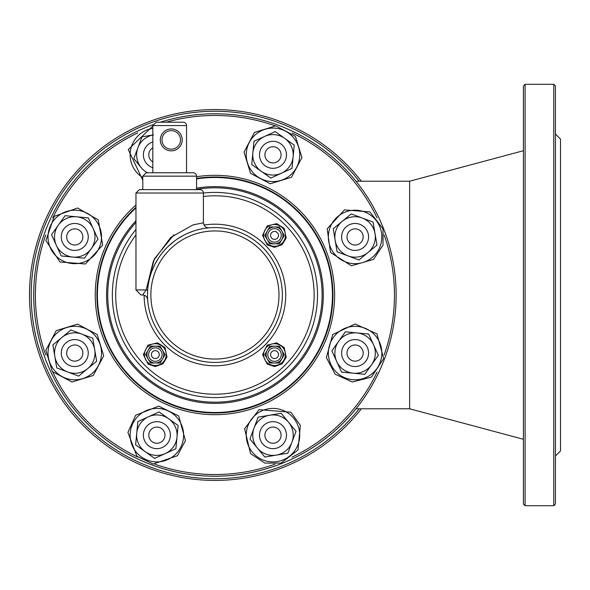 <?xml version="1.0" encoding="UTF-8"?>
<svg xmlns="http://www.w3.org/2000/svg" width="590" height="590" viewBox="0 0 590 590"><rect width="100%" height="100%" fill="white"/><g stroke="black" fill="none" stroke-linecap="round" stroke-linejoin="round"><path stroke-width="0.89" d="M359.199 408.789A183.741 183.741 0 0 1 90.196 429.918A183.741 183.741 0 0 1 90.196 160.082A183.741 183.741 0 0 1 359.199 181.211M523.411 439.277L409.63 408.789L355.969 408.789M355.969 181.211L409.63 181.211L409.63 408.789M525.1 84.289L523.411 85.97L523.411 504.03L525.1 505.711L525.1 84.289L553.759 84.289L553.759 505.711L555.441 504.03L555.441 85.97L553.759 84.289M555.441 134.011L560.5 139.07L560.5 450.93L555.441 455.989M361.338 181.211A185.43 185.43 0 0 0 29.5 295A185.43 185.43 0 0 0 361.338 408.789M147.625 299.108L147.574 298.112M147.5 295A67.43 67.43 0 0 0 214.93 362.43A67.43 67.43 0 0 0 282.359 295A67.43 67.43 0 0 0 214.93 227.57A67.43 67.43 0 0 0 147.5 295A67.43 67.43 0 0 0 214.93 362.43A67.43 67.43 0 0 0 282.359 295A67.43 67.43 0 0 0 214.93 227.57A67.43 67.43 0 0 0 147.5 295L147.662 290.295L146.15 289.941L142.618 295A5.059 5.059 0 0 1 147.109 297.721A5.059 5.059 0 0 0 142.618 295L141.025 295L142.618 295M147.662 299.705A5.059 5.059 0 0 0 147.109 297.736L147.655 299.572M152.05 270.648L155.015 264.047L158.658 257.845M168.172 246.414L174.146 241.303M177.583 238.854L183.269 235.469M187.967 233.198L193.387 231.103M198.528 229.599L202.341 228.758M206.271 228.131L208.189 227.91M200.209 229.2L198.896 229.503M192.864 231.287L190.386 232.195M154.042 266.024L152.279 270.065M208.904 227.843L206.559 227.489L204.634 226.11L203.395 222.806L193.041 224.886L170.768 237.394L153.489 260.714L146.15 289.941L154.388 258.87L173.844 234.864M135.966 193.011L139.343 189.641L200.025 189.641A3.37 3.37 0 0 1 203.395 193.011L135.966 193.011L135.966 289.941L141.025 295M180.533 139.896A9.27 9.27 0 0 1 166.623 147.928A9.27 9.27 0 0 1 166.623 131.865A9.27 9.27 0 0 1 180.533 139.896M182.222 139.896A10.959 10.959 0 0 0 171.262 128.937A10.959 10.959 0 0 0 160.303 139.896A10.959 10.959 0 0 0 171.262 150.856A10.959 10.959 0 0 0 182.222 139.896M186.543 125.589A3.37 3.37 0 0 0 183.166 122.211L156.195 122.211L152.825 125.589L186.543 125.589L186.543 172.789M196.551 176.159A3.37 3.37 0 0 0 193.181 172.789L146.187 172.789L142.809 176.159L196.551 176.159L196.551 189.641M135.966 229.51A102.586 102.586 0 0 0 214.93 397.586A102.586 102.586 0 0 0 317.516 295A102.586 102.586 0 0 0 203.395 193.063M214.93 177A118 118 0 0 0 196.551 178.438A118 118 0 0 1 332.93 295A118 118 0 0 1 214.93 413A118 118 0 0 1 96.93 295A118 118 0 0 0 214.93 413A118 118 0 0 0 332.93 295A118 118 0 0 0 214.93 177M135.966 207.311A118 118 0 0 0 96.93 295A118 118 0 0 1 135.966 207.311M214.93 113.789A181.211 181.211 0 0 0 160.303 122.211A181.211 181.211 0 0 1 396.141 295A181.211 181.211 0 0 0 214.93 113.789M152.943 124.719A181.211 181.211 0 0 0 235.97 474.987A181.211 181.211 0 0 0 396.141 295A181.211 181.211 0 0 1 38.601 336.802A181.211 181.211 0 0 1 152.943 124.719M281.828 350.386A8.43 8.43 0 0 0 267.226 350.386A8.43 8.43 0 0 0 274.527 363.027A8.43 8.43 0 0 0 281.828 350.386L284.262 354.597L279.394 363.027L269.659 363.027L264.792 354.597L269.659 346.168L279.394 346.168L281.828 350.386M281.828 231.184A8.43 8.43 0 0 0 267.226 231.184A8.43 8.43 0 0 0 274.527 243.832A8.43 8.43 0 0 0 281.828 231.184L284.262 235.403L279.394 243.832L269.659 243.832L264.792 235.403L269.659 226.973L279.394 226.973L281.828 231.184M162.626 350.386A8.43 8.43 0 0 0 148.031 350.386A8.43 8.43 0 0 0 155.332 363.027A8.43 8.43 0 0 0 162.626 350.386L165.06 354.597L160.192 363.027L150.465 363.027L145.597 354.597L150.465 346.168L160.192 346.168L162.626 350.386M368.521 351.839A13.489 13.489 0 0 0 353.875 339.626A13.489 13.489 0 0 0 341.662 354.273A13.489 13.489 0 0 0 356.308 366.486A13.489 13.489 0 0 0 368.521 351.839M363.152 352.326A8.09 8.09 0 0 1 355.822 361.117A8.09 8.09 0 0 1 347.038 353.786A8.09 8.09 0 0 1 354.361 345.003A8.09 8.09 0 0 1 363.152 352.326M356.375 339.634A13.489 13.489 0 0 0 342.827 358.661A13.489 13.489 0 0 0 366.08 360.881A13.489 13.489 0 0 0 356.375 339.634M373.5 344.656A20.23 20.23 0 0 0 338.616 341.322A20.23 20.23 0 0 0 353.167 373.197A20.23 20.23 0 0 0 373.5 344.656L378.345 355.283L364.797 374.311L341.544 372.084L331.846 350.836L345.393 331.809L368.647 334.036L378.345 355.283L364.797 374.311L341.544 372.084L331.846 350.836L345.393 331.809L368.647 334.036L373.5 344.656M363.728 226.582A13.489 13.489 0 0 0 344.737 228.308A13.489 13.489 0 0 0 346.455 247.299A13.489 13.489 0 0 0 365.453 245.58A13.489 13.489 0 0 0 363.728 226.582M360.276 230.727A8.09 8.09 0 0 1 361.309 242.121A8.09 8.09 0 0 1 349.914 243.154A8.09 8.09 0 0 1 348.882 231.759A8.09 8.09 0 0 1 360.276 230.727M346.507 226.538A13.489 13.489 0 0 0 350.379 249.577A13.489 13.489 0 0 0 368.396 234.709A13.489 13.489 0 0 0 346.507 226.538M362.164 217.99A20.23 20.23 0 0 0 335.142 240.292A20.23 20.23 0 0 0 367.968 252.542A20.23 20.23 0 0 0 362.164 217.99L373.109 222.076L376.981 245.108L358.963 259.976L337.082 251.812L333.21 228.773L351.227 213.905L373.109 222.076L376.981 245.108L358.963 259.976L337.082 251.812L333.21 228.773L351.227 213.905L362.164 217.99M271.769 141.401A13.489 13.489 0 0 0 259.556 156.048A13.489 13.489 0 0 0 274.203 168.268A13.489 13.489 0 0 0 286.416 153.614A13.489 13.489 0 0 0 271.769 141.401M272.256 146.777A8.09 8.09 0 0 1 281.046 154.101A8.09 8.09 0 0 1 273.716 162.892A8.09 8.09 0 0 1 264.932 155.561A8.09 8.09 0 0 1 272.256 146.777M259.563 153.548A13.489 13.489 0 0 0 278.591 167.103A13.489 13.489 0 0 0 280.81 143.849A13.489 13.489 0 0 0 259.563 153.548M264.586 136.43A20.23 20.23 0 0 0 261.252 171.306A20.23 20.23 0 0 0 293.127 156.763A20.23 20.23 0 0 0 264.586 136.43L275.213 131.585L294.233 145.133L292.013 168.386L270.766 178.084L251.738 164.536L253.966 141.283L275.213 131.585L294.233 145.133L292.013 168.386L270.766 178.084L251.738 164.536L253.966 141.283L264.586 136.43M146.512 146.195A13.489 13.489 0 0 0 152.825 167.7A13.489 13.489 0 0 1 152.825 141.969A13.489 13.489 0 0 0 146.512 146.195M152.825 161.844A8.09 8.09 0 0 1 152.825 147.825M152.825 135.014A20.23 20.23 0 0 0 147.544 172.789M141.268 167.708L133.834 158.703L141.998 136.821L153.518 134.889L141.998 136.821L133.834 158.703L141.268 167.708M61.331 238.161A13.489 13.489 0 0 0 75.977 250.374A13.489 13.489 0 0 0 88.19 235.727A13.489 13.489 0 0 0 73.544 223.514A13.489 13.489 0 0 0 61.331 238.161M66.707 237.674A8.09 8.09 0 0 1 74.03 228.883A8.09 8.09 0 0 1 82.821 236.214A8.09 8.09 0 0 1 75.49 244.998A8.09 8.09 0 0 1 66.707 237.674M73.477 250.367A13.489 13.489 0 0 0 87.032 231.339A13.489 13.489 0 0 0 63.779 229.119A13.489 13.489 0 0 0 73.477 250.367M56.36 245.344A20.23 20.23 0 0 0 91.236 248.678A20.23 20.23 0 0 0 76.685 216.803A20.23 20.23 0 0 0 56.36 245.344L51.514 234.717L65.062 215.689L88.316 217.917L98.014 239.164L84.466 258.191L61.213 255.964L51.514 234.717L65.062 215.689L88.316 217.917L98.014 239.164L84.466 258.191L61.213 255.964L56.36 245.344M66.124 363.418A13.489 13.489 0 0 0 85.122 361.692A13.489 13.489 0 0 0 83.397 342.702A13.489 13.489 0 0 0 64.406 344.42A13.489 13.489 0 0 0 66.124 363.418M69.583 359.273A8.09 8.09 0 0 1 68.551 347.879A8.09 8.09 0 0 1 79.945 346.846A8.09 8.09 0 0 1 80.978 358.241A8.09 8.09 0 0 1 69.583 359.273M83.345 363.462A13.489 13.489 0 0 0 79.48 340.423A13.489 13.489 0 0 0 61.463 355.291A13.489 13.489 0 0 0 83.345 363.462M67.688 372.01A20.23 20.23 0 0 0 94.71 349.708A20.23 20.23 0 0 0 61.884 337.458A20.23 20.23 0 0 0 67.688 372.01L56.751 367.924L52.879 344.892L70.896 330.024L92.778 338.188L96.649 361.228L78.632 376.096L56.751 367.924L52.879 344.892L70.896 330.024L92.778 338.188L96.649 361.228L78.632 376.096L67.688 372.01M158.091 448.599A13.489 13.489 0 0 0 170.304 433.952A13.489 13.489 0 0 0 155.657 421.732A13.489 13.489 0 0 0 143.436 436.386A13.489 13.489 0 0 0 158.091 448.599M157.604 443.223A8.09 8.09 0 0 1 148.813 435.899A8.09 8.09 0 0 1 156.144 427.108A8.09 8.09 0 0 1 164.927 434.439A8.09 8.09 0 0 1 157.604 443.223M170.296 436.452A13.489 13.489 0 0 0 151.269 422.897A13.489 13.489 0 0 0 149.049 446.151A13.489 13.489 0 0 0 170.296 436.452M165.274 453.57A20.23 20.23 0 0 0 168.607 418.694A20.23 20.23 0 0 0 136.733 433.237A20.23 20.23 0 0 0 165.274 453.57L154.646 458.415L135.619 444.867L137.846 421.614L159.094 411.916L178.121 425.464L175.894 448.717L154.646 458.415L135.619 444.867L137.846 421.614L159.094 411.916L178.121 425.464L175.894 448.717L165.274 453.57M283.348 443.805A13.489 13.489 0 0 0 281.622 424.807A13.489 13.489 0 0 0 262.631 426.526A13.489 13.489 0 0 0 264.35 445.524A13.489 13.489 0 0 0 283.348 443.805M279.203 440.347A8.09 8.09 0 0 1 267.808 441.379A8.09 8.09 0 0 1 266.776 429.985A8.09 8.09 0 0 1 278.17 428.952A8.09 8.09 0 0 1 279.203 440.347M283.384 426.585A13.489 13.489 0 0 0 260.352 430.449A13.489 13.489 0 0 0 275.22 448.466A13.489 13.489 0 0 0 283.384 426.585M291.939 442.235A20.23 20.23 0 0 0 269.637 415.22A20.23 20.23 0 0 0 257.387 448.046A20.23 20.23 0 0 0 291.939 442.235L287.854 453.179L264.822 457.051L249.954 439.034L258.118 417.152L281.15 413.28L296.025 431.297L287.854 453.179L264.822 457.051L249.954 439.034L258.118 417.152L281.15 413.28L296.025 431.297L291.939 442.235M267.801 355.062A6.741 6.741 0 0 0 274.992 361.323A6.741 6.741 0 0 0 281.253 354.133A6.741 6.741 0 0 0 274.062 347.871A6.741 6.741 0 0 0 267.801 355.062M270.574 354.87A3.96 3.96 0 0 1 274.254 350.644A3.96 3.96 0 0 1 278.48 354.325A3.96 3.96 0 0 1 274.8 358.55A3.96 3.96 0 0 1 270.574 354.87M274.992 242.129A6.741 6.741 0 0 0 281.253 234.938A6.741 6.741 0 0 0 274.062 228.677A6.741 6.741 0 0 0 267.801 235.867A6.741 6.741 0 0 0 274.992 242.129M274.8 239.356A3.96 3.96 0 0 1 270.574 235.676A3.96 3.96 0 0 1 274.254 231.45A3.96 3.96 0 0 1 278.48 235.13A3.96 3.96 0 0 1 274.8 239.356M154.868 347.871A6.741 6.741 0 0 0 148.606 355.062A6.741 6.741 0 0 0 155.797 361.323A6.741 6.741 0 0 0 162.058 354.133A6.741 6.741 0 0 0 154.868 347.871M155.059 350.644A3.96 3.96 0 0 1 159.278 354.325A3.96 3.96 0 0 1 155.605 358.55A3.96 3.96 0 0 1 151.379 354.87A3.96 3.96 0 0 1 155.059 350.644M146.15 289.941L135.966 289.941M214.93 230.941A64.059 64.059 0 0 1 270.404 327.03A64.059 64.059 0 0 1 159.455 327.03A64.059 64.059 0 0 1 214.93 230.941M144.13 295.229A70.8 70.8 0 0 0 214.93 365.8A70.8 70.8 0 0 0 285.516 289.483A70.8 70.8 0 0 0 203.934 225.056M203.395 196.463A99.216 99.216 0 0 1 311.822 316.343A99.216 99.216 0 0 1 173.246 385.034A99.216 99.216 0 0 1 135.966 234.931M135.966 205.055A119.689 119.689 0 0 0 214.93 414.689A119.689 119.689 0 0 0 334.257 285.781A119.689 119.689 0 0 0 196.551 176.734M166.188 122.211A179.53 179.53 0 0 1 275.021 125.825M292.065 132.883A179.53 179.53 0 0 1 377.04 217.865M384.105 234.909A179.53 179.53 0 0 1 384.105 355.092M377.04 372.135A179.53 179.53 0 0 1 292.065 457.117M275.021 464.175A179.53 179.53 0 0 1 154.838 464.175M137.794 457.117A179.53 179.53 0 0 1 52.812 372.135M45.755 355.092A179.53 179.53 0 0 1 45.755 234.909M52.812 217.865A179.53 179.53 0 0 1 137.794 132.883M135.966 220.763A108.383 108.383 0 0 0 214.93 403.383A108.383 108.383 0 0 0 323.305 295A108.383 108.383 0 0 0 196.551 188.188M196.551 189.397A107.188 107.188 0 0 1 321.72 285.781A107.188 107.188 0 0 1 116.798 338.122A107.188 107.188 0 0 1 135.966 222.511M196.551 178.94A117.506 117.506 0 0 1 332.435 295A117.506 117.506 0 0 1 167.339 402.439A117.506 117.506 0 0 1 135.966 207.975M285.427 354.597A10.9 10.9 0 0 0 274.527 343.705A10.9 10.9 0 0 0 263.627 354.597A10.9 10.9 0 0 0 274.527 365.498A10.9 10.9 0 0 0 285.427 354.597M285.427 235.403A10.9 10.9 0 0 0 274.527 224.502A10.9 10.9 0 0 0 263.627 235.403A10.9 10.9 0 0 0 274.527 246.296A10.9 10.9 0 0 0 285.427 235.403M166.225 354.597A10.9 10.9 0 0 0 155.332 343.705A10.9 10.9 0 0 0 144.432 354.597A10.9 10.9 0 0 0 155.332 365.498A10.9 10.9 0 0 0 166.225 354.597M381.715 355.608A26.742 26.742 0 0 0 357.643 326.44A26.742 26.742 0 0 0 328.475 350.512A26.742 26.742 0 0 0 352.547 379.68A26.742 26.742 0 0 0 381.715 355.608M375.719 219.915A26.742 26.742 0 0 0 338.07 216.316A26.742 26.742 0 0 0 334.471 253.966A26.742 26.742 0 0 0 372.12 257.565A26.742 26.742 0 0 0 375.719 219.915M275.53 128.214A26.742 26.742 0 0 0 246.369 152.286A26.742 26.742 0 0 0 270.441 181.454A26.742 26.742 0 0 0 299.609 157.383A26.742 26.742 0 0 0 275.53 128.214M152.825 128.399A26.742 26.742 0 0 0 142.809 177.583M48.144 234.392A26.742 26.742 0 0 0 72.216 263.56A26.742 26.742 0 0 0 101.384 239.488A26.742 26.742 0 0 0 77.312 210.32A26.742 26.742 0 0 0 48.144 234.392M54.14 370.085A26.742 26.742 0 0 0 91.789 373.684A26.742 26.742 0 0 0 95.388 336.035A26.742 26.742 0 0 0 57.739 332.435A26.742 26.742 0 0 0 54.14 370.085M154.322 461.786A26.742 26.742 0 0 0 183.49 437.714A26.742 26.742 0 0 0 159.418 408.546A26.742 26.742 0 0 0 130.25 432.618A26.742 26.742 0 0 0 154.322 461.786M290.007 455.79A26.742 26.742 0 0 0 293.614 418.14A26.742 26.742 0 0 0 255.964 414.541A26.742 26.742 0 0 0 252.365 452.191A26.742 26.742 0 0 0 290.007 455.79M409.63 181.211L523.411 150.723M553.759 505.711L525.1 505.711M147.102 297.736L147.655 299.624M203.395 222.806L203.395 193.011M152.825 172.789L152.825 125.589M142.809 189.641L142.809 176.159M274.527 366.567L282.16 363.824L286.209 357.208L284.21 347.562L276.769 342.842L267.189 345.143L262.557 354.597L267.189 364.06L274.527 366.567M274.527 247.372L282.16 244.621L286.209 238.013L284.21 228.367L276.769 223.647L267.189 225.941L262.557 235.403L267.189 244.857L274.527 247.372M155.332 366.567L162.958 363.824L167.007 357.208L165.016 347.562L157.574 342.842L147.994 345.143L143.363 354.597L147.994 364.06L155.332 366.567M352.326 382.003L371.412 377.128L383.655 358.536L376.929 333.852L355.128 323.976L332.708 334.501L326.366 357.577L335.164 374.237L352.326 382.003M373.603 259.364L383.006 245.086L383.028 228.861L369.923 211.928L344.42 209.893L327.177 228.795L330.525 252.498L351.419 265.788L373.603 259.364M301.933 157.604L295.413 136.327L275.759 125.891L254.474 132.411L244.039 152.065L250.558 173.342L270.22 183.778L291.497 177.258L301.933 157.604M152.825 126.039L128.273 149.558L142.809 180.289M77.533 207.997L54.221 216.36L45.909 240.55L59.929 261.953L85.439 263.988L102.675 245.086L98.309 219.878L77.533 207.997M56.249 330.636L45.813 350.29L52.333 371.567L71.995 382.003L93.272 375.483L103.707 355.829L97.188 334.552L77.533 324.109L56.249 330.636M127.927 432.396L136.939 456.343L153.194 464.013L177.406 455.753L185.43 440.649L178.704 415.957L158.725 406.149L135.693 415.235L127.927 432.396M250.558 453.673L264.844 463.084L281.069 463.098L298.002 449.993L300.354 425.346L290.833 412.211L259.01 409.667L244.614 428.79L250.558 453.673"/></g></svg>
